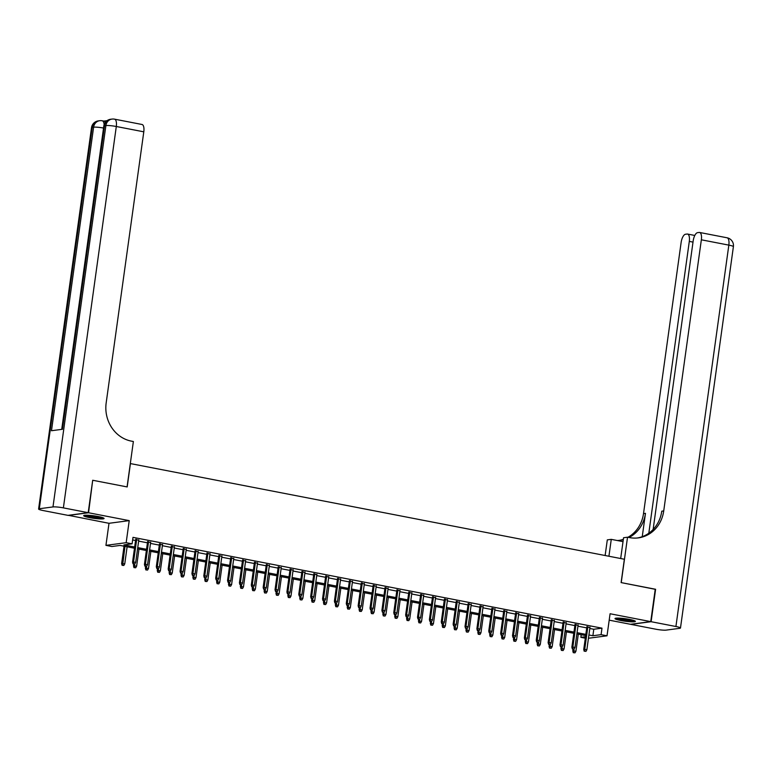 <?xml version="1.0" encoding="UTF-8"?>
<svg xmlns="http://www.w3.org/2000/svg" width="772" height="772" viewBox="0 0 772 772"><rect width="100%" height="100%" fill="white"/><g stroke="black" fill="none" stroke-linecap="round" stroke-linejoin="round"><path stroke-width="1.16" d="M89.62 517.645A10.287 1.254 -172.1 0 0 104.075 518.494A10.287 1.254 -172.1 0 0 98.141 516.516A10.287 1.254 -172.1 0 0 83.685 515.667A10.287 1.254 -172.1 0 0 89.62 517.645M620.939 620.543A10.287 1.254 -172.1 0 0 635.395 621.392A10.287 1.254 -172.1 0 0 629.46 619.414A10.287 1.254 -172.1 0 0 615.004 618.565A10.287 1.254 -172.1 0 0 620.939 620.543M134.492 548.216L120.075 545.428L111.872 546.508L105.938 545.36L126.164 542.687L132.099 543.835L123.896 544.916L134.666 547.001M68.351 515.31L108.997 523.3L105.938 545.36M609.195 620.167L630.521 624.297L650.748 621.624L610.083 613.75L607.024 635.81L588.457 638.261M585.311 638.193L580.862 637.334L585.514 636.717M581.219 634.729L580.862 637.334M92.688 480.377L88.558 512.753L68.332 515.426M93.055 480.329L127.187 486.939L130.429 463.586L624.355 559.237L621.113 582.59L655.245 589.2L650.748 621.624M138.767 540.197L135.689 539.609M150.636 542.504L147.558 541.905M162.516 544.8L159.437 544.202M174.385 547.097L171.307 546.499M186.255 549.394L183.176 548.805M198.134 551.7L195.055 551.102M210.003 553.997L206.925 553.399M221.873 556.294L218.804 555.705M233.752 558.6L230.674 558.002M245.621 560.897L242.543 560.298M257.501 563.193L254.422 562.595M269.37 565.49L266.292 564.901M281.24 567.796L278.161 567.198M293.119 570.093L290.04 569.495M304.988 572.39L301.91 571.791M316.858 574.686L313.779 574.098M328.737 576.993L325.659 576.394M340.606 579.289L337.528 578.691M352.486 581.586L349.407 580.988M364.355 583.893L361.277 583.294M376.225 586.189L373.146 585.591M388.104 588.486L385.025 587.888M399.973 590.783L396.895 590.194M411.843 593.089L408.764 592.491M423.722 595.386L420.643 594.787M435.591 597.682L432.513 597.084M447.461 599.979L444.392 599.39M459.34 602.285L456.262 601.687M471.209 604.582L468.131 603.984M483.089 606.879L480.01 606.281M494.958 609.176L491.88 608.587M506.828 611.482L503.749 610.884M518.707 613.779L515.628 613.18M530.576 616.075L527.498 615.487M542.446 618.382L539.377 617.783M554.325 620.678L551.247 620.08M566.194 622.975L563.116 622.377M578.074 625.272L574.995 624.683M589.818 628.485L593.784 629.257L601.986 628.167L132.996 537.351L132.099 543.835M132.639 539.946L135.563 540.516M138.642 541.114L147.433 542.812M150.511 543.411L159.312 545.119M162.39 545.707L171.181 547.416M174.26 548.014L183.051 549.712M186.129 550.311L194.93 552.009M198.008 552.607L206.799 554.315M209.878 554.904L218.669 556.612M221.747 557.21L230.548 558.909M233.626 559.507L242.418 561.205M245.496 561.804L254.297 563.512M257.365 564.1L266.166 565.808M269.245 566.407L278.036 568.105M281.114 568.703L289.915 570.402M292.993 571L301.784 572.708M304.863 573.307L313.654 575.005M316.732 575.603L325.533 577.302M328.611 577.9L337.403 579.608M340.481 580.197L349.282 581.905M352.35 582.503L361.151 584.201M364.23 584.8L373.021 586.498M376.099 587.096L384.9 588.804M387.978 589.393L396.769 591.101M399.848 591.699L408.639 593.398M411.717 593.996L420.518 595.694M423.596 596.293L432.388 598.001M435.466 598.589L444.257 600.298M447.335 600.896L456.136 602.594M459.215 603.193L468.006 604.901M471.084 605.489L479.885 607.197M482.963 607.796L491.754 609.494M494.833 610.092L503.624 611.791M506.702 612.389L515.503 614.097M518.581 614.686L527.372 616.394M530.451 616.992L539.242 618.69M542.32 619.289L551.121 620.987M554.199 621.585L562.991 623.293M566.069 623.882L574.87 625.59M577.938 626.188L586.739 627.887M589.943 627.578L586.865 626.98M108.997 523.3L129.223 520.627L88.558 512.753M129.223 520.627L126.164 542.687M601.986 628.167L601.089 634.652L607.024 635.81M585.668 635.588L576.877 633.889M573.799 633.291L564.998 631.583M561.919 630.994L553.128 629.286M550.05 628.688L541.259 626.989M538.181 626.391L529.38 624.693M526.301 624.094L517.51 622.386M514.432 621.798L505.641 620.09M502.562 619.491L493.762 617.793M490.683 617.195L481.892 615.496M478.814 614.898L470.013 613.19M466.935 612.592L458.143 610.893M455.065 610.295L446.274 608.597M443.196 607.998L434.395 606.29M431.316 605.702L422.525 603.993M419.447 603.395L410.656 601.697M407.577 601.098L398.777 599.4M395.698 598.802L386.907 597.094M383.829 596.505L375.028 594.797M371.959 594.199L363.158 592.5M360.08 591.902L351.289 590.204M348.211 589.605L339.41 587.897M336.331 587.309L327.54 585.601M324.462 585.002L315.671 583.304M312.592 582.706L303.792 580.998M300.713 580.409L291.922 578.701M288.844 578.103L280.043 576.404M276.974 575.806L268.173 574.107M265.095 573.509L256.304 571.801M253.226 571.212L244.425 569.504M241.346 568.906L232.555 567.208M229.477 566.609L220.686 564.911M217.607 564.313L208.807 562.605M205.728 562.016L196.937 560.308M193.859 559.71L185.068 558.011M181.989 557.413L173.189 555.705M170.11 555.116L161.319 553.408M158.241 552.81L149.44 551.111M146.362 550.513L137.57 548.815M588.92 634.97L592.886 635.742L601.089 634.652M137.744 547.599L146.535 549.297M149.614 549.896L158.405 551.604M161.483 552.192L170.284 553.9M173.362 554.499L182.153 556.197M185.232 556.795L194.023 558.494M197.101 559.092L205.902 560.8M208.98 561.389L217.772 563.097M220.85 563.695L229.651 565.393M232.719 565.992L241.52 567.7M244.599 568.288L253.39 569.997M256.468 570.595L265.269 572.293M268.347 572.892L277.138 574.59M280.217 575.188L289.008 576.896M292.086 577.485L300.887 579.193M303.965 579.791L312.757 581.49M315.835 582.088L324.626 583.786M327.704 584.385L336.505 586.093M339.583 586.681L348.375 588.389M351.453 588.988L360.254 590.686M363.332 591.284L372.123 592.992M375.202 593.581L383.993 595.289M387.071 595.887L395.872 597.586M398.95 598.184L407.741 599.883M410.82 600.481L419.611 602.189M422.689 602.778L431.49 604.486M434.568 605.084L443.36 606.782M446.438 607.381L455.239 609.079M458.307 609.677L467.108 611.385M470.187 611.974L478.978 613.682M482.056 614.28L490.857 615.979M493.935 616.577L502.726 618.276M505.805 618.874L514.596 620.582M517.674 621.18L526.475 622.879M529.553 623.477L538.345 625.175M541.423 625.774L550.224 627.482M553.292 628.07L562.093 629.778M565.172 630.377L573.963 632.075M577.041 632.673L585.842 634.372M593.784 629.257L592.886 635.742M586.923 626.546L583.738 649.493L584.722 649.358L587.868 626.729M584.751 651.163L585.938 651.394L584.751 651.163L584.722 649.358L586.865 649.773L590.001 627.144M583.738 649.493L584.201 651.24M585.938 651.394L586.865 649.773M573.268 652.687L575.005 652.842L573.268 652.687L572.805 650.931L575.931 651.221L578.296 634.159M573.818 652.61L574.03 649.098M572.805 650.931L573.065 649.078M575.931 651.221L575.005 652.842M633.677 620.437A8.907 1.081 7.9 0 1 626.16 620.138A8.907 1.081 7.9 0 1 616.915 618.111M619.395 618.14A8.251 1.004 -172.1 0 0 626.188 619.395A8.251 1.004 -172.1 0 0 631.284 619.791M616.056 618.169A10.229 1.245 -172.1 0 0 626.275 620.312A10.229 1.245 -172.1 0 0 634.487 620.727M102.358 517.539A8.907 1.081 7.9 0 1 94.84 517.24A8.907 1.081 7.9 0 1 85.596 515.213M88.076 515.252A8.251 1.004 -172.1 0 0 94.869 516.507A8.251 1.004 -172.1 0 0 99.964 516.902M84.737 515.271A10.229 1.245 -172.1 0 0 94.956 517.423A10.229 1.245 -172.1 0 0 103.168 517.829M655.225 589.316L621.228 582.609L627.53 537.206L629.547 537.601A32.984 29.963 82.5 0 0 638.376 537.872A32.984 29.963 82.5 0 0 663.727 510.919L701.352 239.802A7.913 3.165 -79 0 0 699.577 232.459A7.913 3.165 -79 0 0 699.152 232.449L697.541 232.661A7.913 3.165 -79 0 0 693.179 240.883L653.131 529.476M620.678 558.523L623.564 537.737L627.53 537.206M605.132 555.512L607.303 539.879L611.27 539.358L623.023 541.635M651.105 621.701L630.878 624.374L655.698 629.18A7.913 0.965 -172.1 0 0 666.101 630.126L679.765 628.312A7.913 0.965 -172.1 0 0 680.479 628.022A7.913 0.965 -172.1 0 0 675.915 626.507L651.105 621.701L655.602 589.268M608.925 556.255L611.27 539.358M648.808 533.23L689.299 241.395A7.913 3.165 -79 0 0 687.524 234.051A7.913 3.165 -79 0 0 687.099 234.041L685.488 234.254A7.913 3.165 -79 0 0 681.126 242.476L643.51 513.592A32.984 29.963 82.5 0 1 627.945 537.283M629.026 537.495A32.984 29.963 82.5 0 0 645.479 513.332L642.236 536.694M619.134 540.39A32.984 29.963 82.5 0 0 623.342 539.329M617.214 540.506A32.984 29.963 82.5 0 0 620.119 540.284A32.984 29.963 82.5 0 0 623.303 539.667M637.382 537.978A32.984 29.963 82.5 0 0 661.768 511.18L663.727 510.919M107.076 120.664L103.805 121.088M104.143 124.639A7.913 3.165 -79 0 0 102.232 120.789L104.017 121.136A7.913 3.165 101 0 1 105.32 122.372M88.201 512.685L92.698 480.261L127.071 486.91L133.373 441.507L131.356 441.121A32.984 29.963 -97.5 0 1 106.169 402.945L143.795 131.819L116.302 126.502L63.381 507.879L88.201 512.685L67.975 515.358L43.164 510.553A7.913 0.965 -172.1 0 1 38.6 509.037L91.521 127.65A7.913 0.965 7.9 0 1 92.235 127.361L39.314 508.738A7.913 0.965 -172.1 0 0 38.6 509.037M63.381 507.879A7.913 0.965 -172.1 0 0 52.978 506.934L39.314 508.738M103.544 128.036A7.913 0.965 7.9 0 0 93.605 127.177A7.913 7.189 -97.5 0 1 99.694 120.712L98.324 120.895A7.913 7.189 82.5 0 0 92.235 127.361L93.605 127.177L51.483 430.728L62.416 429.28L104.538 125.74L105.899 125.556A7.913 0.965 7.9 0 1 116.302 126.502A7.913 3.165 -79 0 0 114.536 119.158A7.913 7.913 0 0 0 111.988 119.091L110.628 119.264A7.913 7.189 82.5 0 0 104.538 125.74A7.913 0.965 7.9 0 0 103.815 126.029L61.721 429.377M114.536 119.158L142.019 124.485A7.913 3.165 101 0 1 143.795 131.819M575.053 624.249L571.869 647.187L572.853 647.061L575.989 624.432M572.872 648.866L574.059 649.098L572.872 648.866L572.853 647.061L574.986 647.476L578.131 624.837M571.869 647.187L572.332 648.943M574.059 649.098L574.986 647.476M563.174 621.942L559.999 644.89L560.983 644.765L564.12 622.126M561.003 646.569L562.19 646.801L561.003 646.569L560.983 644.765L563.116 645.17L566.252 622.541M559.999 644.89L560.453 646.637M562.19 646.801L563.116 645.17M551.304 619.646L548.12 642.593L549.104 642.458L552.25 619.829M549.124 644.273L550.311 644.495L549.124 644.273L549.104 642.458L551.247 642.873L554.383 620.244M548.12 642.593L548.583 644.34M550.311 644.495L551.247 642.873M539.435 617.349L536.25 640.297L537.235 640.162L540.371 617.532M537.254 641.966L538.441 642.198L537.254 641.966L537.235 640.162L539.367 640.577L542.513 617.947M536.25 640.297L536.704 642.043M537.65 645.788L539.387 645.942L537.65 645.788L537.187 644.041L538.171 643.906L539.367 640.577M561.398 650.381L563.126 650.545L561.398 650.381L560.935 648.634L564.062 648.924L566.426 631.863M561.939 650.313L562.161 646.801M560.935 648.634L561.196 646.782M564.062 648.924L563.126 650.545M549.519 648.084L551.256 648.239L549.519 648.084L549.066 646.338L552.183 646.618L554.547 629.566M550.069 648.017L550.282 644.504M549.066 646.338L549.317 644.485M552.183 646.618L551.256 648.239M538.2 645.71L538.171 643.906L540.313 644.321L542.677 627.26M537.187 644.041L537.447 642.188M540.313 644.321L539.387 645.942M525.78 643.491L527.508 643.645L525.78 643.491L525.317 641.735L528.434 642.024L530.808 624.963M526.321 643.414L526.533 639.901L524.835 639.747L526.572 639.901L527.498 638.28L530.634 615.641M525.317 641.735L525.578 639.882M528.434 642.024L527.508 643.645M527.556 615.052L524.371 637.99L525.356 637.865L528.502 615.226M525.385 639.67L525.356 637.865L527.498 638.28M524.371 637.99L524.835 639.747M513.901 641.185L515.638 641.349L513.901 641.185L513.448 639.438L516.564 639.718L518.929 622.666M514.451 641.117L514.663 637.604L512.965 637.44L514.692 637.604L515.628 635.974L518.765 613.344M513.448 639.438L513.698 637.585M516.564 639.718L515.638 641.349M515.686 612.746L512.502 635.694L513.486 635.568L516.622 612.929M513.505 637.373L513.486 635.568L515.628 635.974M512.502 635.694L512.965 637.44M502.032 638.888L503.769 639.042L502.032 638.888L501.568 637.141L504.695 637.421L507.059 620.37M502.582 638.82L502.794 635.308L501.086 635.144L502.823 635.298L503.749 633.677L506.895 611.048M501.568 637.141L501.829 635.288M504.695 637.421L503.769 639.042M503.817 610.449L500.632 633.397L501.617 633.262L504.753 610.633M501.636 635.076L501.617 633.262L503.749 633.677M500.632 633.397L501.086 635.144M490.162 636.591L491.889 636.746L490.162 636.591L489.699 634.835L492.816 635.124L495.19 618.063M490.702 636.514L490.915 633.011M489.699 634.835L489.959 632.992M492.816 635.124L491.889 636.746M491.938 608.153L488.753 631.091L489.738 630.965L492.883 608.336M489.766 632.77L490.953 633.001L489.766 632.77L489.738 630.965L491.88 631.38L495.016 608.751M488.753 631.091L489.216 632.847M490.953 633.001L491.88 631.38M478.283 634.285L480.02 634.449L478.283 634.285L477.829 632.538L480.946 632.828L483.311 615.766M478.833 634.217L479.045 630.705M477.829 632.538L478.08 630.685M480.946 632.828L480.02 634.449M480.068 605.856L476.884 628.794L477.868 628.669L481.004 606.03M477.887 630.473L479.074 630.705L477.887 630.473L477.868 628.669L480.001 629.083L483.147 606.445M476.884 628.794L477.347 630.541M479.074 630.705L480.001 629.083M466.413 631.988L468.141 632.152L466.413 631.988L465.95 630.241L469.077 630.521L471.441 613.47M466.954 631.921L467.176 628.408M465.95 630.241L466.211 628.389M469.077 630.521L468.141 632.152M468.199 603.55L465.014 626.497L465.998 626.362L469.135 603.733M466.018 628.176L467.205 628.408L466.018 628.176L465.998 626.362L468.131 626.777L471.267 604.148M465.014 626.497L465.468 628.244M467.205 628.408L468.131 626.777M454.534 629.691L456.271 629.846L454.534 629.691L454.081 627.945L457.198 628.225L459.562 611.173M455.084 629.614L455.297 626.111M454.081 627.945L454.332 626.092M457.198 628.225L456.271 629.846M456.32 601.253L453.135 624.201L454.119 624.066L457.265 601.436M454.139 625.87L455.335 626.102L454.139 625.87L454.119 624.066L456.262 624.48L459.398 601.851M453.135 624.201L453.598 625.947M455.335 626.102L456.262 624.48M442.665 627.395L444.402 627.549L442.665 627.395L442.202 625.638L445.328 625.928L447.692 608.867M443.215 627.318L443.427 623.805M442.202 625.638L442.462 623.786M445.328 625.928L444.402 627.549M444.45 598.956L441.266 621.894L442.25 621.769L445.386 599.14M442.269 623.573L443.456 623.805L442.269 623.573L442.25 621.769L444.382 622.184L447.528 599.545M441.266 621.894L441.719 623.651M443.456 623.805L444.382 622.184M430.795 625.088L432.523 625.252L430.795 625.088L430.332 623.342L433.449 623.631L435.823 606.57M431.336 625.021L431.548 621.508M430.332 623.342L430.593 621.489M433.449 623.631L432.523 625.252M432.571 596.65L429.386 619.598L430.371 619.472L433.517 596.833M430.4 621.277L431.587 621.508L430.4 621.277L430.371 619.472L432.513 619.887L435.649 597.248M429.386 619.598L429.85 621.344M431.587 621.508L432.513 619.887M418.916 622.792L420.653 622.946L418.916 622.792L418.463 621.045L421.58 621.325L423.944 604.273M419.466 622.724L419.678 619.212M418.463 621.045L418.713 619.192M421.58 621.325L420.653 622.946M420.701 594.353L417.517 617.301L418.501 617.166L421.647 594.537M418.52 618.98L419.707 619.202L418.52 618.98L418.501 617.166L420.643 617.581L423.78 594.951M417.517 617.301L417.98 619.048M419.707 619.202L420.643 617.581M407.047 620.495L408.784 620.649L407.047 620.495L406.583 618.748L409.71 619.028L412.074 601.967M407.597 620.418L407.809 616.915M406.583 618.748L406.844 616.896M409.71 619.028L408.784 620.649M408.832 592.056L405.647 615.004L406.632 614.869L409.768 592.24M406.651 616.674L407.838 616.905L406.651 616.674L406.632 614.869L408.764 615.284L411.91 592.655M405.647 615.004L406.101 616.751M407.838 616.905L408.764 615.284M395.177 618.198L396.904 618.353L395.177 618.198L394.714 616.442L397.831 616.731L400.205 599.67M395.718 618.121L395.93 614.608M394.714 616.442L394.974 614.589M397.831 616.731L396.904 618.353M396.953 589.76L393.768 612.698L394.753 612.572L397.898 589.933M394.781 614.377L395.968 614.608L394.781 614.377L394.753 612.572L396.895 612.987L400.031 590.348M393.768 612.698L394.231 614.454M395.968 614.608L396.895 612.987M383.298 615.892L385.035 616.056L383.298 615.892L382.844 614.145L385.961 614.425L388.326 597.374M383.848 615.824L384.06 612.312L382.362 612.148L384.089 612.312L385.016 610.681L388.162 588.052M382.844 614.145L383.095 612.293M385.961 614.425L385.035 616.056M385.083 587.453L381.899 610.401L382.883 610.276L386.019 587.637M382.902 612.08L382.883 610.276L385.016 610.681M381.899 610.401L382.362 612.148M371.428 613.595L373.156 613.75L371.428 613.595L370.965 611.849L374.092 612.128L376.456 595.077M371.969 613.528L372.191 610.015L370.483 609.851L372.22 610.005L373.146 608.384L376.292 585.755M370.965 611.849L371.226 609.996M374.092 612.128L373.156 613.75M373.214 585.157L370.029 608.104L371.014 607.969L374.15 585.34M371.033 609.784L371.014 607.969L373.146 608.384M370.029 608.104L370.483 609.851M359.549 611.299L361.286 611.453L359.549 611.299L359.096 609.542L362.213 609.832L364.587 592.771M360.099 611.221L360.312 607.718L358.613 607.554L360.35 607.709L361.277 606.088L364.413 583.458M359.096 609.542L359.347 607.699M362.213 609.832L361.286 611.453M361.335 582.86L358.15 605.798L359.134 605.673L362.28 583.043M359.163 607.477L359.134 605.673L361.277 606.088M358.15 605.798L358.613 607.554M347.68 609.002L349.417 609.156L347.68 609.002L347.217 607.246L350.343 607.535L352.707 590.474M348.23 608.925L348.442 605.412L346.744 605.248L348.471 605.412L349.398 603.791L352.543 581.152M347.217 607.246L347.477 605.393M350.343 607.535L349.417 609.156M349.465 580.563L346.281 603.501L347.265 603.376L350.401 580.737M347.284 605.18L347.265 603.376L349.398 603.791M346.281 603.501L346.744 605.248M335.81 606.696L337.538 606.86L335.81 606.696L335.347 604.949L338.474 605.229L340.838 588.177M336.351 606.628L336.573 603.115L334.865 602.951L336.602 603.115L337.528 601.484L340.664 578.855M335.347 604.949L335.608 603.096M338.474 605.229L337.538 606.86M337.586 578.257L334.411 601.205L335.386 601.07L338.532 578.44M335.415 602.884L335.386 601.07L337.528 601.484M334.411 601.205L334.865 602.951M323.931 604.399L325.668 604.553L323.931 604.399L323.478 602.652L326.595 602.932L328.959 585.88M324.481 604.322L324.694 600.819M323.478 602.652L323.729 600.799M326.595 602.932L325.668 604.553M325.716 575.96L322.532 598.908L323.516 598.773L326.662 576.144M323.536 600.577L324.722 600.809L323.536 600.577L323.516 598.773L325.659 599.188L328.795 576.559M322.532 598.908L322.995 600.655M324.722 600.809L325.659 599.188M312.062 602.102L313.799 602.256L312.062 602.102L311.598 600.346L314.725 600.635L317.089 583.574M312.612 602.025L312.824 598.512M311.598 600.346L311.859 598.503M314.725 600.635L313.799 602.256M313.847 573.664L310.662 596.602L311.647 596.476L314.783 573.847M311.666 598.281L312.853 598.512L311.666 598.281L311.647 596.476L313.779 596.891L316.925 574.252M310.662 596.602L311.116 598.358M312.853 598.512L313.779 596.891M300.192 599.796L301.92 599.96L300.192 599.796L299.729 598.049L302.846 598.339L305.22 581.277M300.733 599.728L300.945 596.216M299.729 598.049L299.99 596.196M302.846 598.339L301.92 599.96M301.968 571.357L298.783 594.305L299.768 594.179L302.913 571.541M299.797 595.984L300.983 596.216L299.797 595.984L299.768 594.179L301.91 594.594L305.046 571.956M298.783 594.305L299.247 596.052M300.983 596.216L301.91 594.594M288.313 597.499L290.05 597.663L288.313 597.499L287.86 595.752L290.976 596.032L293.341 578.981M288.863 597.432L289.075 593.919M287.86 595.752L288.11 593.9M290.976 596.032L290.05 597.663M290.098 569.061L286.914 592.008L287.898 591.873L291.034 569.244M287.917 593.687L289.104 593.909L287.917 593.687L287.898 591.873L290.031 592.288L293.177 569.659M286.914 592.008L287.377 593.755M289.104 593.909L290.031 592.288M278.229 566.764L275.044 589.712L276.029 589.576L279.165 566.947M276.048 591.381L277.235 591.613L276.048 591.381L276.029 589.576L278.161 589.991L281.307 567.362M275.044 589.712L275.498 591.458M277.235 591.613L278.161 589.991M266.35 564.467L263.165 587.405L264.149 587.28L267.295 564.65M264.178 589.084L265.365 589.316L264.178 589.084L264.149 587.28L266.292 587.695L269.428 565.056M263.165 587.405L263.628 589.161M265.365 589.316L266.292 587.695M276.444 595.202L278.181 595.357L276.444 595.202L275.98 593.456L279.107 593.736L281.471 576.674M276.994 595.125L277.206 591.622M275.98 593.456L276.241 591.603M279.107 593.736L278.181 595.357M264.564 592.906L266.301 593.06L264.564 592.906L264.111 591.149L267.228 591.439L269.602 574.378M265.114 592.828L265.327 589.316M264.111 591.149L264.362 589.297M267.228 591.439L266.301 593.06M252.695 590.599L254.432 590.763L252.695 590.599L252.232 588.853L255.358 589.132L257.723 572.081M253.245 590.532L253.457 587.019M252.232 588.853L252.492 587M255.358 589.132L254.432 590.763M254.48 562.161L251.296 585.108L252.28 584.983L255.416 562.344M252.299 586.788L253.486 587.019L252.299 586.788L252.28 584.983L254.413 585.388L257.558 562.759M251.296 585.108L251.759 586.855M253.486 587.019L254.413 585.388M240.825 588.303L242.553 588.457L240.825 588.303L240.362 586.556L243.489 586.836L245.853 569.784M241.366 588.235L241.588 584.722M240.362 586.556L240.623 584.703M243.489 586.836L242.553 588.457M242.611 559.864L239.426 582.812L240.41 582.677L243.547 560.047M240.43 584.491L241.617 584.713L240.43 584.491L240.41 582.677L242.543 583.092L245.679 560.462M239.426 582.812L239.88 584.558M241.617 584.713L242.543 583.092M228.946 586.006L230.683 586.16L228.946 586.006L228.493 584.259L231.61 584.539L233.974 567.478M229.496 585.929L229.709 582.426M228.493 584.259L228.744 582.406M231.61 584.539L230.683 586.16M230.731 557.567L227.547 580.505L228.531 580.38L231.677 557.751M228.551 582.184L229.747 582.416L228.551 582.184L228.531 580.38L230.674 580.795L233.81 558.166M227.547 580.505L228.01 582.262M229.747 582.416L230.674 580.795M217.077 583.709L218.814 583.864L217.077 583.709L216.614 581.953L219.74 582.242L222.104 565.181M217.627 583.632L217.839 580.119L216.131 579.965L217.868 580.119L218.794 578.498L221.94 555.859M216.614 581.953L216.874 580.1M219.74 582.242L218.814 583.864M218.862 555.271L215.677 578.209L216.662 578.083L219.798 555.444M216.681 579.888L216.662 578.083L218.794 578.498M215.677 578.209L216.131 579.965M205.207 581.403L206.935 581.567L205.207 581.403L204.744 579.656L207.861 579.936L210.235 562.884M205.748 581.335L205.96 577.823L204.262 577.659L205.999 577.823L206.925 576.192L210.061 553.563M204.744 579.656L205.005 577.803M207.861 579.936L206.935 581.567M206.983 552.964L203.798 575.912L204.783 575.777L207.929 553.148M204.812 577.591L204.783 575.777L206.925 576.192M203.798 575.912L204.262 577.659M193.328 579.106L195.065 579.261L193.328 579.106L192.875 577.359L195.992 577.639L198.356 560.588M193.878 579.039L194.09 575.526L192.392 575.362L194.119 575.516L195.055 573.895L198.192 551.266M192.875 577.359L193.125 575.507M195.992 577.639L195.065 579.261M195.113 550.668L191.929 573.615L192.913 573.48L196.049 550.851M192.932 575.285L192.913 573.48L195.055 573.895M191.929 573.615L192.392 575.362M181.459 576.809L183.196 576.964L181.459 576.809L180.995 575.053L184.122 575.343L186.486 558.281M182.009 576.732L182.221 573.22L180.513 573.065L182.25 573.22L183.176 571.598L186.322 548.969M180.995 575.053L181.256 573.21M184.122 575.343L183.196 576.964M183.244 548.371L180.059 571.309L181.044 571.183L184.18 548.554M181.063 572.988L181.044 571.183L183.176 571.598M180.059 571.309L180.513 573.065M169.589 574.503L171.316 574.667L169.589 574.503L169.126 572.756L172.243 573.046L174.617 555.985M170.13 574.436L170.342 570.923M169.126 572.756L169.386 570.904M172.243 573.046L171.316 574.667M171.365 546.065L168.18 569.012L169.165 568.887L172.31 546.248M169.193 570.691L170.38 570.923L169.193 570.691L169.165 568.887L171.307 569.302L174.443 546.663M168.18 569.012L168.643 570.759M170.38 570.923L171.307 569.302M157.71 572.206L159.447 572.37L157.71 572.206L157.256 570.46L160.373 570.74L162.738 553.688M158.26 572.139L158.472 568.626M157.256 570.46L157.507 568.607M160.373 570.74L159.447 572.37M159.495 543.768L156.311 566.716L157.295 566.58L160.431 543.951M157.314 568.395L158.501 568.626L157.314 568.395L157.295 566.58L159.428 566.995L162.574 544.366M156.311 566.716L156.774 568.462M158.501 568.626L159.428 566.995M145.84 569.91L147.568 570.064L145.84 569.91L145.377 568.163L148.504 568.443L150.868 551.391M146.381 569.832L146.603 566.33M145.377 568.163L145.638 566.31M148.504 568.443L147.568 570.064M147.626 541.471L144.441 564.419L145.425 564.284L148.562 541.654M145.445 566.088L146.632 566.32L145.445 566.088L145.425 564.284L147.558 564.699L150.694 542.069M144.441 564.419L144.895 566.166M146.632 566.32L147.558 564.699M133.961 567.613L135.698 567.767L133.961 567.613L133.508 565.857L136.625 566.146L138.989 549.085M134.511 567.536L134.724 564.023M133.508 565.857L133.759 564.004M136.625 566.146L135.698 567.767M135.747 539.174L132.562 562.112L133.546 561.987L136.692 539.358M133.575 563.792L134.762 564.023L133.575 563.792L133.546 561.987L135.689 562.402L138.825 539.763M132.562 562.112L133.025 563.869M134.762 564.023L135.689 562.402M122.092 565.307L123.829 565.471L122.092 565.307L121.629 563.56L124.755 563.849L127.119 546.788M122.642 565.239L124.987 546.373M121.629 563.56L124.041 546.19M124.755 563.849L123.829 565.471M645.479 513.332L643.51 513.592M675.915 626.507L728.836 245.12L701.352 239.802M693.005 242.109L689.299 241.395M728.836 245.12A7.913 0.965 7.9 0 1 733.4 246.644A7.913 7.913 0 0 0 727.06 237.786A7.913 3.165 101 0 1 728.836 245.12M52.978 506.934L105.899 125.556A7.913 7.189 -97.5 0 1 111.988 119.091M694.79 235.46L687.524 234.051M680.479 628.022L733.4 246.644M727.06 237.786L699.577 232.459M102.232 120.789A7.913 7.913 0 0 0 99.694 120.712M98.324 120.895A7.913 7.913 0 0 0 91.521 127.65M110.628 119.264A7.913 7.913 0 0 0 103.815 126.029"/></g></svg>
